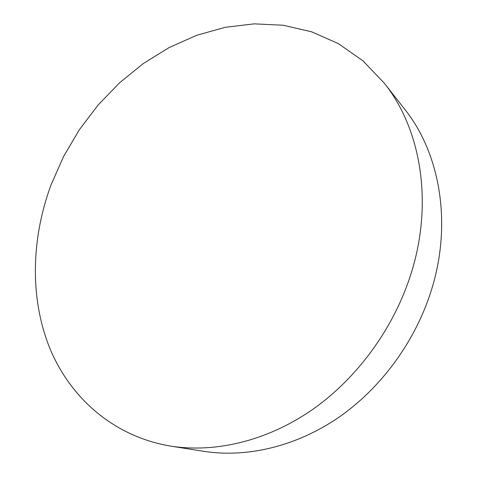 <?xml version="1.0" encoding="UTF-8"?>
<svg xmlns="http://www.w3.org/2000/svg" width="477" height="477" viewBox="0 0 477 477"><rect width="100%" height="100%" fill="white"/><g stroke="black" fill="none" stroke-linecap="round" stroke-linejoin="round"><path stroke-width="0.72" d="M51.045 184.873L63.59 156.492L79.373 129.714L98.131 104.994L119.578 82.771L143.38 63.477L169.192 47.527L196.584 35.34L225.096 27.326L254.181 23.85L283.231 25.251L311.553 31.786L338.384 43.622L362.902 60.788L384.253 83.141C420.792 128.718 433.694 202.528 410.995 273.804C393.829 328.283 357.219 378.333 312.143 409.803C266.911 441.076 215.342 453.078 170.921 446.144C113.389 436.628 70 397.568 49.614 347.751C29.544 297.517 31.315 238.273 51.045 184.873M384.253 83.141L404.717 109.251C439.877 153.165 452.47 223.129 431.399 290.105C415.455 341.311 381.093 388.141 338.437 417.566C295.621 446.794 246.454 457.986 203.691 451.314L170.921 446.144"/></g></svg>
